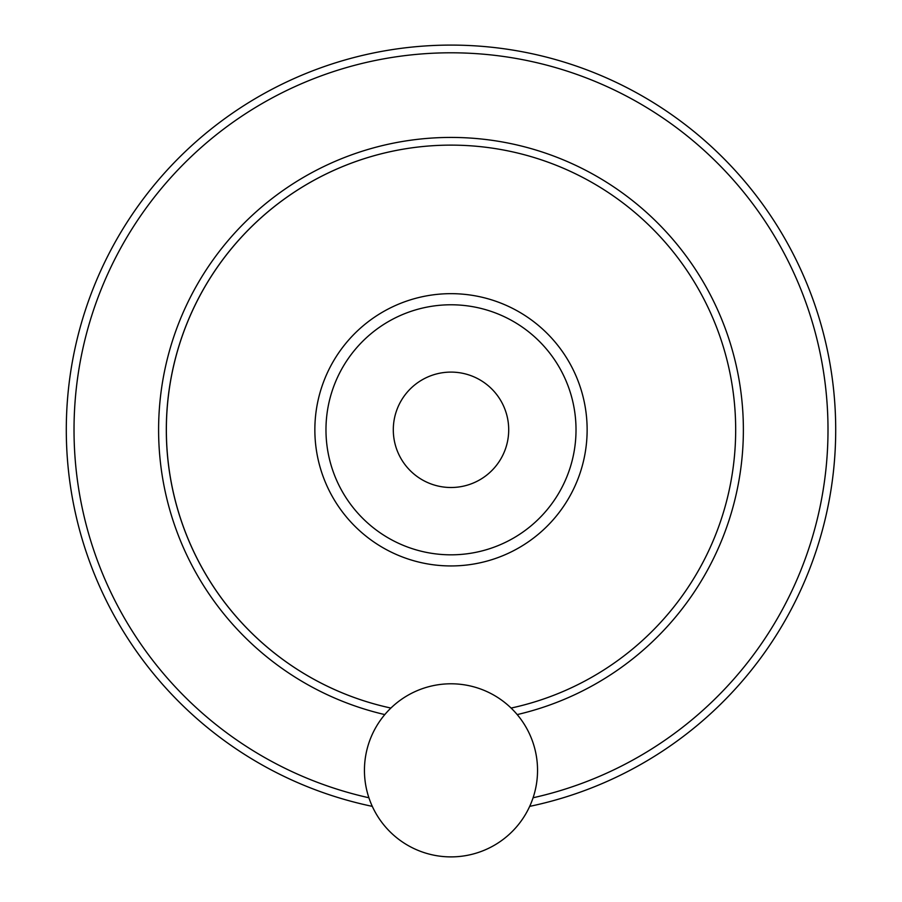 <?xml version="1.0" encoding="UTF-8"?>
<svg xmlns="http://www.w3.org/2000/svg" width="902" height="902" viewBox="0 0 902 902"><rect width="100%" height="100%" fill="white"/><g stroke="black" fill="none" stroke-linecap="round" stroke-linejoin="round"><path stroke-width="1.35" d="M364.442 770.342A86.558 86.558 0 0 0 494.273 845.298A86.558 86.558 0 0 0 494.273 695.386A86.558 86.558 0 0 0 364.442 770.342M508.705 429.803A57.705 57.705 0 0 1 422.147 479.774A57.705 57.705 0 0 1 422.147 379.832A57.705 57.705 0 0 1 508.705 429.803M529.699 806.365A384.703 384.703 0 0 0 832.084 377.126A384.703 384.703 0 0 0 424.594 46.002A384.703 384.703 0 0 0 372.3 806.365M325.972 429.803A125.028 125.028 0 0 0 513.509 538.077A125.028 125.028 0 0 0 513.509 321.529A125.028 125.028 0 0 0 325.972 429.803M166.318 429.803A284.682 284.682 0 0 0 390.882 708.059A284.682 284.682 0 0 1 430.829 145.842A284.682 284.682 0 0 1 732.819 389.563A284.682 284.682 0 0 1 511.118 708.059A284.682 284.682 0 0 0 732.819 389.563A284.682 284.682 0 0 0 430.829 145.842A284.682 284.682 0 0 0 166.318 429.803M533.105 797.763A377.013 377.013 0 0 0 823.977 374.826A377.013 377.013 0 0 0 423.433 53.804A377.013 377.013 0 0 0 368.895 797.763M314.854 429.803A136.146 136.146 0 0 0 519.067 547.706A136.146 136.146 0 0 0 519.067 311.9A136.146 136.146 0 0 0 314.854 429.803M517.207 714.587A292.372 292.372 0 0 0 739.99 385.447A292.372 292.372 0 0 0 428.754 138.277A292.372 292.372 0 0 0 384.793 714.587"/></g></svg>
